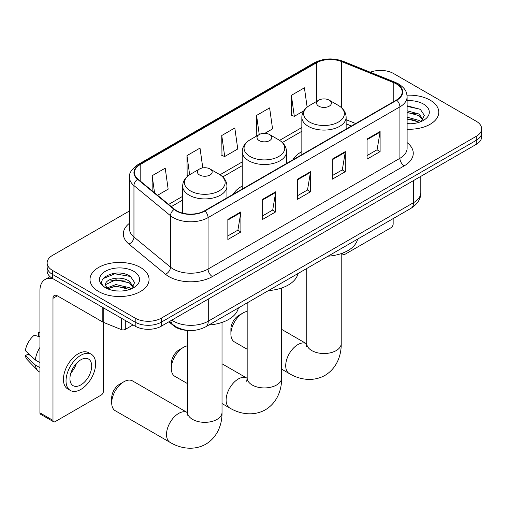 <?xml version="1.0" encoding="UTF-8"?>
<svg xmlns="http://www.w3.org/2000/svg" width="507" height="507" viewBox="0 0 507 507"><rect width="100%" height="100%" fill="white"/><g stroke="black" fill="none" stroke-linecap="round" stroke-linejoin="round"><path stroke-width="0.76" d="M242.245 186.05A32.606 18.822 0 0 0 233.296 194.213M301.842 151.644A32.606 18.822 0 0 0 292.888 159.806M351.345 126.059L346.135 123.955M188.331 330.437A18.455 10.653 180 0 1 173.812 325.9L168.869 321.825M129.507 210.937L52.544 255.37A18.455 10.653 0 0 0 47.138 262.905L47.138 270.941A18.455 10.653 0 0 0 52.544 278.476L135.198 326.197A18.455 10.653 0 0 0 161.296 326.197L476.244 144.362A18.455 10.653 0 0 0 481.65 136.827L481.65 132.809A18.455 10.653 0 0 1 476.244 140.344A18.455 10.653 0 0 0 481.65 132.809L481.65 128.791A18.455 10.653 0 0 0 476.244 121.255L393.59 73.54A18.455 10.653 0 0 0 370.256 72.228M47.138 262.905A18.455 10.653 0 0 0 52.544 270.44L135.198 318.162A18.455 10.653 0 0 0 161.296 318.162L161.296 322.179L476.244 140.344L161.296 322.179A18.455 10.653 0 0 1 135.198 322.179A18.455 10.653 0 0 0 161.296 322.179L161.296 326.197M52.544 270.44L52.544 274.458L135.198 322.179L52.544 274.458A18.455 10.653 0 0 1 47.138 266.923A18.455 10.653 0 0 0 52.544 274.458L52.544 278.476M430.132 100.158A29.526 17.048 0 0 0 407.001 95.215A29.526 17.048 0 0 1 430.132 100.158A29.526 17.048 0 0 1 438.783 112.218A29.526 17.048 0 0 0 430.132 100.158M140.414 267.43A29.526 17.048 0 0 0 108.238 263.729A29.526 17.048 0 0 0 90.005 279.484A29.526 17.048 0 0 0 98.656 291.538A29.526 17.048 0 0 0 130.838 295.232A29.526 17.048 0 0 0 149.064 279.484A29.526 17.048 0 0 0 140.414 267.43A29.526 17.048 0 0 0 108.238 263.729A29.526 17.048 0 0 0 90.005 279.484A29.526 17.048 0 0 0 98.656 291.538A29.526 17.048 0 0 0 130.838 295.232A29.526 17.048 0 0 0 149.064 279.484A29.526 17.048 0 0 0 140.414 267.43M396.417 83.959A19.684 11.363 180 0 1 402.184 91.995A19.684 11.363 180 0 1 396.417 100.037L204.581 210.792A19.684 11.363 180 0 1 174.535 209.277L137.986 179.142A19.684 11.363 180 0 1 134.425 172.621A19.684 11.363 180 0 1 140.192 164.585L316.387 62.862A19.684 11.363 180 0 1 341.598 61.588L393.793 82.685A19.684 11.363 180 0 1 396.417 83.959M396.766 83.763A20.179 11.648 0 0 0 394.072 82.457L341.876 61.353A20.179 11.648 0 0 0 316.038 62.659L139.843 164.382A20.179 11.648 0 0 0 137.581 179.301L174.129 209.435A20.179 11.648 0 0 0 204.929 210.994L396.766 100.234A20.179 11.648 0 0 0 396.766 83.763M227.852 219.404L227.852 239.5L240.901 231.965L240.901 211.875L227.852 219.404M227.852 235.932L237.903 230.134L240.85 212.541A4.924 2.839 -120 0 0 240.901 211.875M237.815 230.184L240.901 231.965M262.651 199.314L262.651 219.404L275.707 211.875L275.707 191.779L262.651 199.314M262.651 215.843L272.709 210.037L275.65 192.451A4.924 2.839 -120 0 0 275.707 191.779M272.62 210.088L275.707 211.875M367.055 139.038L367.055 159.128L380.104 151.599L380.104 131.503L367.055 139.038M367.055 155.567L377.107 149.761L380.054 132.169A4.924 2.839 -120 0 0 380.104 131.503M377.018 149.812L380.104 151.599M332.256 159.128L332.256 179.225L345.305 171.689L345.305 151.599L332.256 159.128M332.256 175.656L342.307 169.858L345.254 152.265A4.924 2.839 -120 0 0 345.305 151.599M342.219 169.908L345.305 171.689M297.457 179.225L297.457 199.314L310.506 191.779L310.506 171.689L297.457 179.225M297.457 195.753L307.508 189.948L310.455 172.355A4.924 2.839 -120 0 0 310.506 171.689M307.419 189.998L310.506 191.779M407.108 129.222A29.526 17.048 0 0 0 438.783 112.218A29.526 17.048 0 0 1 407.108 129.222M161.296 318.162L476.244 136.326A18.455 10.653 0 0 0 481.65 128.791M157.563 195.284L168.159 189.168L165.212 168.172L152.163 175.707L152.163 190.828M264.869 133.328L272.563 128.892L269.616 107.896L256.567 115.431L256.776 135.401M307.128 107.142L304.415 87.806L291.367 95.341L291.576 115.311M202.794 167.887L200.012 148.082L186.963 155.617L187.172 175.587M221.762 135.521L224.709 156.517L237.758 148.982L234.811 127.986L221.762 135.521L221.971 155.491M224.709 156.517L221.762 155.415M257.353 135.616L256.567 135.325M256.567 115.431L259.242 134.526M291.367 95.341L294.313 116.331L303.75 110.881M294.313 116.331L291.367 115.228M188.008 175.897L186.963 175.504M186.963 155.617L189.643 174.731M152.163 175.707L154.559 192.806M407.108 123.581L410.556 123.771M407.108 117.199L419.086 120.419L420.709 121.718M407.108 118.796L419.378 122.212M407.108 110.818L419.086 114.037L423.079 119.557M407.108 112.415L419.086 115.634L422.762 119.969M407.108 123.727A20.058 11.579 0 0 0 423.434 120.406A20.058 11.579 0 0 0 423.434 104.03A20.058 11.579 0 0 0 407.108 100.703M421.184 121.522L424.327 115.355L420.354 109.366L407.108 105.779M407.108 106.4L420.081 109.182M407.108 112.776L415.639 113.872M407.108 119.158L415.639 120.254M342.65 253.088L342.694 253.113A3.074 1.774 120 0 0 343.334 254.52A3.074 1.774 120 0 0 344.874 254.368L390.979 227.751A3.074 1.774 120 0 0 393.159 223.98L393.159 218.599M230.9 334.037L230.9 329.011A11.072 6.395 -60 0 1 238.727 315.449L243.081 312.939A17.225 9.944 120 0 0 230.9 334.037A17.225 9.944 120 0 0 234.468 341.921L247.169 349.253M318.77 106.185A7.383 4.265 0 0 0 329.208 106.185A7.383 4.265 0 0 0 329.214 100.158L338.378 105.45A20.343 11.743 0 0 1 338.378 122.067A20.343 11.743 0 0 1 309.606 122.067A20.343 11.743 0 0 1 309.606 105.45C304.593 108.428 302.007 112.383 301.842 117.307A22.15 12.789 0 0 0 308.332 126.351A22.15 12.789 0 0 0 332.465 129.12A22.15 12.789 0 0 0 346.135 117.307C345.977 112.383 343.385 108.428 338.378 105.45L329.214 100.158A7.383 4.265 0 0 0 318.77 100.158A7.383 4.265 0 0 0 318.77 106.185M328.061 256.181A33.836 19.532 0 0 0 357.581 239.133M247.169 311.393A17.225 9.944 120 0 0 243.081 312.939L238.727 315.449M171.303 368.443L171.303 363.418A11.072 6.395 -60 0 1 179.129 349.855L183.483 347.346A17.225 9.944 120 0 0 171.303 368.443A17.225 9.944 120 0 0 174.871 376.327L187.571 383.66M259.172 140.597A7.383 4.265 0 0 0 269.616 140.597A7.383 4.265 0 0 0 269.616 134.57L278.78 139.862A20.343 11.743 0 0 1 278.78 156.473A20.343 11.743 0 0 1 250.008 156.473A20.343 11.743 0 0 1 250.008 139.862C244.995 142.835 242.409 146.789 242.245 151.72A22.15 12.789 0 0 0 248.734 160.757A22.15 12.789 0 0 0 272.867 163.533A22.15 12.789 0 0 0 286.544 151.72C286.379 146.789 283.793 142.835 278.78 139.862L269.616 134.57A7.383 4.265 0 0 0 259.172 134.57A7.383 4.265 0 0 0 259.172 140.597M268.463 290.587A33.836 19.532 0 0 0 297.983 273.546M187.571 345.799A17.225 9.944 120 0 0 183.483 347.346L179.129 349.855M111.705 402.85L111.705 397.83A11.072 6.395 -60 0 1 119.538 384.268L123.885 381.752A17.225 9.944 120 0 0 111.705 402.85A17.225 9.944 120 0 0 115.273 410.733L170.086 442.383A17.225 9.944 -60 0 1 167.443 428.58A17.225 9.944 -60 0 1 178.698 413.401A17.225 9.944 -60 0 1 187.311 412.546L187.571 412.692M199.581 175.004A7.383 4.265 0 0 0 210.018 175.004A7.383 4.265 0 0 0 210.018 168.977L219.182 174.269A20.343 11.743 0 0 1 219.182 190.879A20.343 11.743 0 0 1 190.41 190.879A20.343 11.743 0 0 1 190.41 174.269C185.404 177.241 182.812 181.195 182.653 186.126A22.15 12.789 0 0 0 189.136 195.17A22.15 12.789 0 0 0 213.276 197.939A22.15 12.789 0 0 0 226.946 186.126C226.781 181.195 224.195 177.241 219.182 174.269L210.018 168.977A7.383 4.265 0 0 0 199.581 168.977A7.383 4.265 0 0 0 199.581 175.004M208.865 325A33.836 19.532 0 0 0 238.391 307.952M187.311 412.546L132.498 380.903A17.225 9.944 120 0 0 123.885 381.752L119.538 384.268M125.299 320.481L125.299 329.398L133.024 324.943M53.463 279.008A24.609 14.209 -120 0 0 45.028 279.522A24.609 14.209 -120 0 0 39.926 290.784L39.926 412.844L52.981 420.379L52.981 298.319A6.154 3.549 60 0 1 54.255 295.505A6.154 3.549 60 0 1 57.329 295.809L102.813 322.065L102.813 307.502M52.981 420.379A3.074 1.774 120 0 0 53.615 421.786L40.566 414.251A3.074 1.774 -60 0 1 39.926 412.844M53.615 421.786A3.074 1.774 120 0 0 55.155 421.634L101.267 395.016A3.074 1.774 120 0 0 103.441 391.246L103.441 322.357M125.299 329.398A3.074 1.774 180 0 1 121.363 329.601L103.225 322.268A3.074 1.774 180 0 1 102.813 322.065M80.822 384.914A15.381 8.879 120 0 0 90.867 371.365A15.381 8.879 120 0 0 88.51 359.038A15.381 8.879 120 0 0 80.822 359.799A15.381 8.879 120 0 0 70.771 373.355A15.381 8.879 120 0 0 73.128 385.681A15.381 8.879 120 0 0 80.822 384.914M70.885 372.994A15.381 8.879 120 0 0 76.405 363.437M39.926 333.067L38.627 332.668L38.627 335.761L39.926 336.515M91.279 354.247L88.668 352.739A20.914 12.079 120 0 0 78.211 353.772A20.914 12.079 120 0 0 64.547 372.208A20.914 12.079 120 0 0 67.754 388.964L70.359 390.472A20.914 12.079 120 0 0 80.822 389.439A20.914 12.079 120 0 0 94.486 371.004A20.914 12.079 120 0 0 91.279 354.247A20.914 12.079 120 0 0 80.822 355.28A20.914 12.079 120 0 0 67.158 373.716A20.914 12.079 120 0 0 70.359 390.472M39.926 347.447A20.299 11.718 120 0 0 35.313 359.957L25.35 350.641A15.996 9.234 120 0 1 34.273 335.184L39.926 336.895M39.926 362.625L35.313 359.957M30.737 355.68L28.024 354.12L25.35 355.661L35.313 364.983L39.926 367.645M35.313 364.983A20.299 11.718 120 0 0 37.816 370.649A20.299 11.718 120 0 0 39.35 371.859L39.926 372.195M39.926 332.307A15.996 9.234 120 0 0 38.627 332.668M25.35 355.661A15.996 9.234 120 0 0 27.239 359.64L37.816 370.649M116.204 290.898L120.837 291.037M106.983 287.957L115.938 284.541L129.367 287.684L130.99 288.984M107.807 288.819L115.938 286.138L129.659 289.478M107.123 288.578L105.684 285.207A13.904 8.03 0 0 0 107.928 288.927M133.36 286.823L129.367 281.303C121.021 275.079 103.853 278.92 105.684 285.207L105.633 284.598M105.722 285.403L106.109 284.37L115.938 279.756L129.367 282.9L133.043 287.235M131.465 288.787L134.609 282.621L130.635 276.632C116.566 266.517 91.558 279.845 106.001 288.014L106.071 288.065M133.715 271.296A20.058 11.579 0 0 0 105.355 271.296A20.058 11.579 0 0 0 105.355 287.672A20.058 11.579 0 0 0 133.715 287.672A20.058 11.579 0 0 0 133.715 271.296M103.067 278.641L114.842 273.812L130.362 276.448M110.425 280.992L114.842 280.187L125.926 281.138M110.425 287.374L114.842 286.569L125.926 287.52M173.812 325.355L173.812 325.9M171.822 320.12A24.609 14.209 0 0 0 173.476 321.172A24.609 14.209 0 0 0 208.276 321.172L413.604 202.629A24.609 14.209 0 0 0 420.81 192.584C420.987 198.693 417.736 203.915 411.057 208.263L205.728 326.806A12.301 7.104 60 0 0 208.276 321.172L208.276 299.073M413.604 180.53L413.604 202.629A12.301 7.104 60 0 1 411.057 208.263M170.827 320.697A12.301 8.232 129.5 0 0 172.969 324.695L169.237 321.615M476.244 144.362L476.244 136.326M135.198 326.197L135.198 318.162M407.108 142.625A30.762 17.758 180 0 1 404.25 165.84L212.408 276.594A6.154 3.549 60 0 1 208.06 269.059L399.903 158.304A24.609 14.209 0 0 0 407.108 148.253L407.108 96.818A24.609 14.209 180 0 1 399.903 106.863A6.154 3.549 -120 0 0 396.766 100.234M212.408 276.594A30.762 17.758 180 0 1 168.907 276.594A30.762 17.758 180 0 1 165.466 274.224L128.917 244.089A30.762 17.758 180 0 1 129.507 223.245M173.261 269.059A24.609 14.209 0 0 0 208.06 269.059L208.06 217.623A24.609 14.209 180 0 1 170.504 215.728L133.956 185.594A24.609 14.209 180 0 1 129.507 177.444L129.507 228.879A24.609 14.209 0 0 0 133.956 237.029L170.504 267.164A24.609 14.209 0 0 0 173.261 269.059M407.108 96.818C406.709 92.591 406.316 89.074 398.629 83.959L395.39 82.388A6.154 2.884 112 0 0 394.072 82.457M395.39 82.388L343.195 61.29C333.004 57.684 323.333 58.204 314.182 62.855A6.154 3.549 60 0 1 316.038 62.659M139.843 164.382A6.154 3.549 -120 0 0 137.986 164.579C131.598 169.173 128.772 173.457 129.507 177.444M137.581 179.301A6.154 4.113 129.5 0 0 133.956 185.594L133.956 237.029A6.154 4.113 -50.5 0 1 128.917 244.089M343.195 61.29A6.154 2.884 112 0 0 341.876 61.353M174.129 209.435A6.154 4.113 129.5 0 0 170.504 215.728L170.504 267.164A6.154 4.113 -50.5 0 1 165.466 274.224M204.929 210.994A6.154 3.549 60 0 1 208.06 217.623L399.903 106.863L399.903 158.304A6.154 3.549 60 0 0 404.25 165.84M140.192 164.585L140.192 180.961M393.793 82.685L393.793 101.552M341.598 61.588L341.598 107.776M355.699 123.543L346.135 119.684M316.387 62.862L316.387 101.539M301.842 127.517L279.598 140.357M242.245 161.923L220 174.763M182.653 196.329L168.641 204.416M297.457 179.858L310.455 172.355M332.256 159.768L345.254 152.265M367.055 139.679L380.054 132.169M262.651 199.954L275.65 192.451M227.852 220.044L240.85 212.541M341.217 253.601L341.217 343.581A17.225 9.944 180 0 1 336.173 350.61A17.225 9.944 180 0 1 311.811 350.61A17.225 9.944 180 0 1 306.767 343.581L306.304 346.883M341.217 343.581C341.439 354.881 337.06 368.177 324.962 375.395C312.661 382.259 298.959 379.42 289.275 373.564A17.225 9.944 -60 0 1 286.639 359.761A17.225 9.944 -60 0 1 297.888 344.583A17.225 9.944 -60 0 1 306.501 343.733L306.76 343.879M281.619 288.008L281.619 377.988A17.225 9.944 180 0 1 276.575 385.016A17.225 9.944 180 0 1 252.213 385.016A17.225 9.944 180 0 1 247.169 377.988L246.706 381.289M281.619 377.988C281.848 389.294 277.462 402.583 265.364 409.802C253.069 416.665 239.361 413.826 229.684 407.977A17.225 9.944 -60 0 1 227.041 394.173A17.225 9.944 -60 0 1 238.296 378.989A17.225 9.944 -60 0 1 246.909 378.14L247.169 378.285M222.022 322.42L222.022 412.394A17.225 9.944 180 0 1 216.977 419.428A17.225 9.944 180 0 1 192.616 419.428A17.225 9.944 180 0 1 187.571 412.394L187.108 415.696M52.981 298.319L57.329 295.809M103.225 307.736L103.225 322.268M121.363 329.601L121.363 318.206M205.728 326.806C195.829 331.781 185.93 331.781 176.024 326.806L172.969 324.695M420.81 192.584L420.81 176.366M314.182 62.855L137.986 164.579M301.842 131.262L282.355 142.511M242.245 165.669L222.757 176.918M182.653 200.075L171.315 206.622M351.478 125.983L346.135 123.822M343.334 254.52L341.541 253.487M289.275 373.564L281.619 369.147M346.135 129.063L346.135 117.307M301.842 154.635L301.842 117.307M318.77 100.158L309.606 105.45M306.501 343.733L281.619 329.366M306.767 268.476L306.767 343.581M229.684 407.977L222.022 403.553M286.544 163.469L286.544 151.72M242.245 189.048L242.245 151.72M259.172 134.57L250.008 139.862M246.909 378.14L222.022 363.773M247.169 302.882L247.169 377.988M222.022 412.394C222.25 423.7 217.864 436.99 205.766 444.208C193.471 451.078 179.77 448.232 170.086 442.383M226.946 197.882L226.946 186.126M182.653 213.136L182.653 186.126M199.581 168.977L190.41 174.269M187.571 330.418L187.571 412.394M45.028 279.522L50.003 276.645"/></g></svg>
